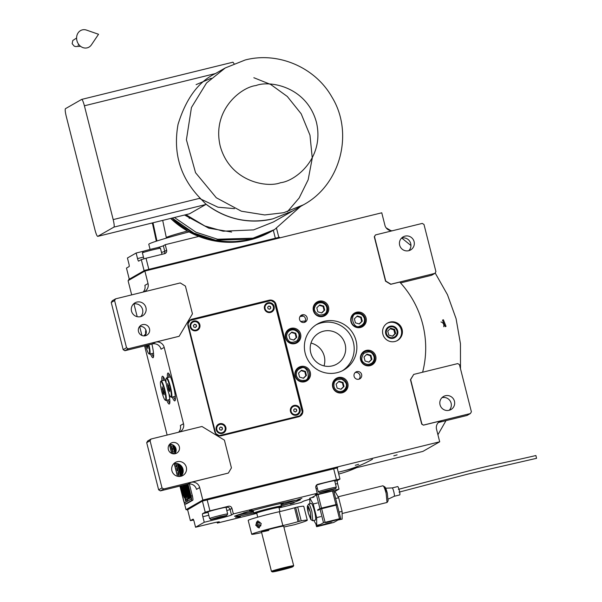 <?xml version="1.0" encoding="UTF-8"?>
<svg xmlns="http://www.w3.org/2000/svg" width="602" height="602" viewBox="0 0 602 602"><rect width="100%" height="100%" fill="white"/><g stroke="black" fill="none" stroke-linecap="round" stroke-linejoin="round"><path stroke-width="0.9" d="M141.944 335.48L139.664 326.465A5.734 5.659 -119.7 0 1 144.992 335.818M149.499 328.827A5.734 5.659 -119.7 0 1 146.843 335.156A5.734 5.659 -119.7 0 1 138.498 331.536A5.734 5.659 -119.7 0 1 141.154 325.2A5.734 5.659 -119.7 0 1 149.499 328.827M169.501 444.434A5.734 5.659 -119.7 0 1 174.843 453.78L172.548 444.765M179.351 446.797A5.734 5.659 -119.7 0 1 176.695 453.125A5.734 5.659 -119.7 0 1 168.349 449.498A5.734 5.659 -119.7 0 1 171.006 443.17A5.734 5.659 -119.7 0 1 179.351 446.797M356.918 371.592A3.943 3.89 -119.7 0 1 359.838 378.824A3.943 3.89 -119.7 0 1 354.269 376.852A3.943 3.89 -119.7 0 1 356.918 371.592M358.935 379.2A3.943 3.89 60.3 0 0 355.15 372.57M302.377 314.786A3.943 3.89 -119.7 0 1 305.297 322.025A3.943 3.89 -119.7 0 1 299.728 320.046A3.943 3.89 -119.7 0 1 302.377 314.786M304.394 322.394A3.943 3.89 60.3 0 0 300.609 315.764M342.41 370.742A26.511 26.172 60.3 0 0 321.445 322.853A26.511 26.172 60.3 0 0 316.148 324.787M393.226 338.271A6.231 6.155 60.3 0 0 397.418 329.949A6.231 6.155 60.3 0 0 390.171 326.201A6.231 6.155 -119.7 0 0 385.98 334.516A6.231 6.155 -119.7 0 0 393.226 338.271M390.028 322.07A10.031 9.903 60.3 0 0 383.293 335.457A10.031 9.903 60.3 0 0 397.471 340.491A10.031 9.903 60.3 0 0 390.028 322.07M392.624 230.701A7.164 7.074 -119.7 0 1 384.919 225.291L381.758 212.799L144.879 271.058L128.075 280.667L131.672 294.882M143.818 291.895A7.164 7.074 -119.7 0 0 148.039 283.55L144.879 271.058L128.866 280.216L128.693 279.516L144.706 270.366L144.879 271.058L279.637 237.918L279.463 237.226L144.706 270.366M155.564 342.139L179.14 336.277L192.452 313.845L185.424 286.085L180.246 282.932L115.622 298.833L112.258 300.752L111.235 302.475L123.177 349.664L124.9 350.718L152.404 343.953L155.564 342.139A7.164 7.074 -119.7 0 1 164.195 347.392L183.512 423.725A7.164 7.074 -119.7 0 1 179.283 432.07M191.037 482.315L228.361 473.067L231.431 467.889L224.411 440.137L201.963 426.487L151.087 439.001L147.723 440.927L146.7 442.651L158.642 489.84L160.373 490.886L187.869 484.121L191.037 482.315A7.164 7.074 -119.7 0 1 199.668 487.56L202.829 500.051L186.018 509.661L184.287 502.82M423.62 425.05L470.373 413.551L471.396 411.821L459.454 364.639L457.731 363.585L413.724 374.406L410.654 379.584L421.889 423.996L423.424 425.162L441.657 420.678A7.164 7.074 -119.7 0 0 436.54 429.301L439.701 441.793L202.829 500.051L337.587 466.911L337.76 467.603L337.165 467.942L339.972 479.049L337.308 480.569A2.867 0.436 -103.8 0 0 337.609 483.572L335.51 484.091M423.424 425.162L421.693 424.109L410.459 379.696L413.724 374.406M422.612 372.224A96.004 94.785 60.3 0 0 399.766 282.082L390.706 284.31L385.521 281.164L374.286 236.752L375.505 234.915L374.482 236.639L385.724 281.051L390.901 284.197L434.9 273.376L431.544 275.295L400.533 282.925M302.708 409.887L276.017 304.409A5.734 5.659 60.3 0 0 269.109 300.21L192.106 319.15A5.734 5.659 60.3 0 0 188.012 326.058L214.703 431.529A5.734 5.659 60.3 0 0 221.604 435.728L298.607 416.787A5.734 5.659 60.3 0 0 302.708 409.887L301.911 410.338A5.734 5.659 -119.7 0 1 302.053 411.083M356.602 312.235A7.879 7.781 60.3 0 0 351.305 322.755A7.879 7.781 60.3 0 0 362.442 326.705A7.879 7.781 60.3 0 0 356.602 312.235M366.257 350.402A7.879 7.781 60.3 0 0 360.959 360.922A7.879 7.781 60.3 0 0 372.096 364.872A7.879 7.781 60.3 0 0 366.257 350.402M338.339 377.537A7.879 7.781 60.3 0 0 333.041 388.057A7.879 7.781 60.3 0 0 344.178 392.007A7.879 7.781 60.3 0 0 338.339 377.537M300.759 366.505A7.879 7.781 60.3 0 0 295.462 377.025A7.879 7.781 60.3 0 0 306.606 380.983A7.879 7.781 60.3 0 0 300.759 366.505M291.105 328.338A7.879 7.781 60.3 0 0 285.807 338.858A7.879 7.781 60.3 0 0 296.944 342.816A7.879 7.781 60.3 0 0 291.105 328.338M319.022 301.203A7.879 7.781 60.3 0 0 313.725 311.723A7.879 7.781 60.3 0 0 324.862 315.681A7.879 7.781 60.3 0 0 319.022 301.203M337.112 372.676A26.511 26.172 60.3 0 0 354.924 337.293A26.511 26.172 60.3 0 0 317.457 323.989A26.511 26.172 60.3 0 0 337.112 372.676M387.124 323.312A10.031 9.903 -119.7 0 1 389.238 322.522A10.031 9.903 60.3 0 1 397.064 340.709M172.255 397.079A14.328 2.19 -103.8 0 0 174.806 400.887A14.328 2.19 -103.8 0 0 174.896 400.849A14.328 2.19 -103.8 0 0 173.436 386.145A14.328 2.19 -103.8 0 0 167.958 373.052A14.328 2.19 -103.8 0 0 167.868 373.089A14.328 2.19 -103.8 0 0 167.469 377.604M166.333 383.783A14.328 2.19 -103.8 0 0 162.427 376.22A14.328 2.19 -103.8 0 0 162.337 376.258A14.328 2.19 -103.8 0 0 161.93 380.765M166.724 400.247A14.328 2.19 -103.8 0 0 169.267 404.047A14.328 2.19 -103.8 0 0 169.358 404.01A14.328 2.19 -103.8 0 0 168.823 393.392M145.932 330.092A14.328 2.19 -103.8 0 0 145.684 334.449M150.477 353.931A14.328 2.19 -103.8 0 0 153.021 357.731A14.328 2.19 -103.8 0 0 153.111 357.693A14.328 2.19 -103.8 0 0 151.915 344.073M167.138 435.058L144.578 345.872M137.188 316.682L133.953 303.905M143.103 292.068A7.164 7.074 60.3 0 0 144.879 285.356L148.039 283.55M115.622 298.833L114.598 300.556L126.533 347.745L128.264 348.791L179.14 336.277M128.264 348.791L124.9 350.718M164.195 347.392L161.035 349.198A7.164 7.074 60.3 0 0 152.404 343.953M178.576 432.244A7.164 7.074 60.3 0 0 180.344 425.531L183.512 423.725M151.087 439.001L150.064 440.732L162.006 487.913L163.729 488.967L228.361 473.067M163.729 488.967L160.373 490.886M199.668 487.56L196.5 489.373A7.164 7.074 60.3 0 0 187.869 484.121M393.791 455.827L397.117 454.856L393.791 455.827M355.285 465.301L358.619 464.323L355.285 465.301M439.701 441.793L422.897 451.402L338.249 472.216M186.868 509.45L186.018 509.661M441.657 420.678L438.497 422.484A7.164 7.074 60.3 0 0 438.399 422.506M438.497 422.484L467.009 415.47L470.373 413.551M434.9 273.376L435.923 271.652L423.989 224.463L422.258 223.417L375.505 234.915M274.994 304.138A5.734 5.659 -119.7 0 1 275.227 304.86L301.911 410.338M301.978 412.867A5.734 5.659 -119.7 0 1 299.645 416.426M190.285 319.971A5.734 5.659 -119.7 0 1 191.316 319.602L268.319 300.661A5.734 5.659 -119.7 0 1 270.757 300.609M271.871 300.947A5.734 5.659 -119.7 0 1 273.3 301.82M353.953 313.454A7.879 7.781 -119.7 0 1 355.218 313.025A7.879 7.781 60.3 0 1 358.356 312.912M361.727 327.067A7.879 7.781 60.3 0 0 364.443 323.522M363.608 351.621A7.879 7.781 -119.7 0 1 364.872 351.192A7.879 7.781 60.3 0 1 368.018 351.071M371.389 365.233A7.879 7.781 60.3 0 0 374.105 361.689M335.69 378.756A7.879 7.781 -119.7 0 1 336.954 378.327A7.879 7.781 60.3 0 1 340.1 378.214M343.464 392.369A7.879 7.781 60.3 0 0 346.18 388.832M298.11 367.732A7.879 7.781 -119.7 0 1 299.375 367.295A7.879 7.781 60.3 0 1 302.52 367.182M305.891 381.344A7.879 7.781 60.3 0 0 308.608 377.8M288.456 329.565A7.879 7.781 -119.7 0 1 289.72 329.128A7.879 7.781 60.3 0 1 292.865 329.016M296.229 343.178A7.879 7.781 60.3 0 0 298.946 339.633M316.374 302.422A7.879 7.781 -119.7 0 1 317.638 301.993A7.879 7.781 60.3 0 1 320.783 301.88M324.154 316.042A7.879 7.781 60.3 0 0 326.871 312.498M401.587 238.068A7.525 7.427 -119.7 0 1 401.669 238.053A7.525 7.427 -119.7 0 1 408.796 250.68M440.965 321.995A3.582 3.537 -119.7 0 1 443.651 326.72M386.13 227.842L390.946 230.679M401.745 238.031L410.963 245.526M435.156 272.947L447.482 294.739L456.083 318.684L460.455 343.734L460.492 368.725M445.992 420.64L437.917 434.742M175.31 399.969A14.328 2.19 76.2 0 1 173.632 396.748M168.838 377.266A14.328 2.19 76.2 0 1 168.831 373.631M169.772 403.129A14.328 2.19 76.2 0 1 168.093 399.909M163.308 380.426A14.328 2.19 76.2 0 1 163.292 376.792M153.525 356.82A14.328 2.19 76.2 0 1 151.847 353.592M133.448 304.018A7.525 7.427 -119.7 0 1 140.657 316.629M173.835 463.615A7.525 7.427 -119.7 0 1 181.044 476.227M136.887 302.076A7.525 7.427 -119.7 0 1 142.463 315.892A7.525 7.427 -119.7 0 1 131.838 312.122A7.525 7.427 -119.7 0 1 136.887 302.076M114.598 300.556L111.235 302.475M126.533 347.745L123.177 349.664M177.274 461.681A7.525 7.427 -119.7 0 1 182.85 475.497A7.525 7.427 -119.7 0 1 172.217 471.72A7.525 7.427 -119.7 0 1 177.274 461.681M150.064 440.732L146.7 442.651M162.006 487.913L158.642 489.84M441.973 397.674A7.525 7.427 -119.7 0 1 449.182 410.286M445.412 395.732A7.525 7.427 -119.7 0 1 450.988 409.548A7.525 7.427 -119.7 0 1 440.355 405.771A7.525 7.427 -119.7 0 1 445.412 395.732M405.026 236.127A7.525 7.427 -119.7 0 1 410.602 249.95A7.525 7.427 -119.7 0 1 399.976 246.173A7.525 7.427 -119.7 0 1 405.026 236.127M445.156 326.698L442.508 320.113L443.396 319.76L446.037 326.344L445.156 326.698M182.12 488.117A3.145 0.482 76.2 0 1 182.143 488.109A3.145 0.482 76.2 0 1 183.482 491.586A12.476 1.911 76.2 0 1 184.137 493.046M181.759 485.626L183.399 489.441L184.159 493.294A12.476 1.911 -103.8 0 0 183.414 491.601A3.145 0.482 -103.8 0 0 182.075 488.124A3.145 0.482 -103.8 0 0 182.052 488.132A3.145 0.482 -103.8 0 0 181.977 488.245A8.308 1.272 -103.8 0 1 181.232 485.754M179.908 486.077L183.52 500.337A4.297 0.655 76.2 0 0 185.138 504.175A4.297 0.655 76.2 0 1 185.138 504.175L191.489 500.548A4.297 0.655 76.2 0 0 191.03 496.04L192.339 495.724L189.352 483.925M192.339 495.724A4.297 0.655 76.2 0 1 192.798 500.224L186.469 503.836A4.297 0.655 76.2 0 1 186.447 503.851A4.297 0.655 76.2 0 1 186.417 503.851L185.138 504.175L186.469 503.836M173.873 445.518L175.641 452.516M178.538 463.961L181.511 475.708M183.888 485.099L186.319 496.078A2.724 2.724 0 0 0 187.41 500.503L186.349 496.056M186.718 495.995L183.956 485.084M181.571 475.64L178.621 463.991M175.694 452.411L173.963 445.585M189.6 498.426L186.086 484.557M183.046 472.532L181.405 466.061M188.607 498.99L185.025 484.821M182.383 474.391L179.938 464.721M176.153 449.777L175.626 447.7M185.807 496.861L182.895 485.347M180.608 476.325L177.387 463.585M174.889 453.727L172.631 444.803M186.018 484.58L189.532 498.464L190.322 498.012L186.876 484.369M186.432 496.033L183.678 485.152M181.337 475.919L178.29 463.864M175.498 452.817L173.594 445.322M187.726 484.158L190.766 496.176A2.867 0.436 -103.8 0 1 191.075 499.171L184.746 502.79A2.867 0.436 -103.8 0 0 184.746 502.79A2.867 0.436 -103.8 0 1 183.648 500.239L180.051 486.047M177.582 476.287L174.354 463.502M171.811 453.457L169.523 444.426M181.307 465.94L183.008 472.683M184.957 484.836L188.546 499.028L189.337 498.576L185.807 484.633M175.483 447.399L176.168 450.108M179.847 464.661L182.331 474.481M182.895 473.119L180.991 465.609M187.801 499.457L188.351 499.141L184.739 484.888M177.312 463.57L180.54 476.34M182.827 485.362L185.762 496.966M182.18 474.76L179.577 464.488M176.123 450.83L175.099 446.782M181.149 485.776A7.39 1.129 -103.8 0 0 182.429 489.787A10.904 1.671 -103.8 0 0 183.399 491.887A7.818 1.196 -103.8 0 1 184.498 494.453A8.255 1.264 -103.8 0 1 185.559 497.997L185.98 500.977A50.974 7.796 -103.8 0 0 185.205 497.809A7.104 1.084 -103.8 0 0 184.054 493.964A10.806 1.655 -103.8 0 0 183.143 491.729A256.618 39.258 -103.8 0 0 182.406 490.178L182.474 490.163A256.618 39.258 76.2 0 1 183.211 491.714A10.806 1.655 76.2 0 1 184.129 493.949A7.104 1.084 76.2 0 1 185.281 497.794A50.974 7.796 76.2 0 1 185.973 500.653M180.893 485.837A13.154 2.009 -103.8 0 0 181.262 487.093A6.863 1.053 -103.8 0 0 182.406 490.178M180.796 485.859A8.24 1.257 -103.8 0 0 181.902 489.215A10.904 1.671 -103.8 0 0 182.88 491.405A8.142 1.249 -103.8 0 1 183.836 493.625A8.496 1.302 -103.8 0 1 185.205 498.245L185.634 501.173A28.776 4.402 -103.8 0 0 184.844 497.914A11.31 1.731 -103.8 0 0 183.866 494.43A6.72 1.031 -103.8 0 0 182.842 491.661A20.709 3.168 -103.8 0 0 182.255 490.487L182.323 490.472A20.709 3.168 76.2 0 1 182.91 491.646A6.72 1.031 76.2 0 1 183.934 494.415A11.31 1.731 76.2 0 1 184.912 497.899A28.776 4.402 76.2 0 1 185.627 500.849M180.517 485.927A7.773 1.189 -103.8 0 0 181.39 488.523A9.451 1.445 -103.8 0 0 182.255 490.487M181.488 489.065L182.248 492.91L184.22 497.493L184.513 497.907L184.551 497.124A8.308 1.272 -103.8 0 0 183.67 494.114A3.145 0.482 -103.8 0 1 183.58 494.234A3.145 0.482 -103.8 0 1 182.233 490.75A12.492 1.911 -103.8 0 1 181.488 489.065M178.802 476.453L178.681 475.58L178.704 476.445M178.132 474.195L178.869 475.053L178.674 473.405L178.072 473.751L178.681 475.159M177.778 472.796L178.538 472.683L178.117 471.005L178.38 472.45L177.914 473.037M177.048 469.914L177.394 470.832L177.846 470.681L177.59 469.124L176.988 469.47L177.598 470.877M177.123 467.092L176.416 466.753L176.89 466.166L176.198 466.558L177.101 467.325L176.762 468.792L177.455 468.401L176.837 468.431L177.123 467.092M176.07 464.451L176.108 466.189L176.8 465.79L176.077 464.548M175.4 463.389L175.724 463.954L176.138 463.397M173.715 453.855L172.864 452.373L172.962 453.78M172.33 450.281L172.548 452.132L173.241 451.733L172.33 450.281M172.285 447.963L172.225 449.596L171.593 448.355L172.014 450.033L172.706 449.641L172.285 447.963L172.315 449.543M171.126 446.172L171.495 447.986L171.382 447.196L171.999 446.842L171.314 446.917L171.126 446.172M170.577 444.359L170.953 445.841L171.389 444.434L170.772 444.78L170.667 444.359L171.021 445.811M178.373 474.692L178.47 473.465L178.869 474.572L178.373 474.692M177.289 470.41L177.387 469.184L177.786 470.29L177.289 470.41M176.326 465.737L175.942 464.624L176.123 465.858M176.175 464.548L176.416 465.692L176.175 464.548M176.017 463.397L175.506 463.389M172.887 452.38L173.225 453.818M172.496 450.665L172.548 451.809M184.814 502.775A2.867 0.436 76.2 0 1 184.791 502.783A2.867 0.436 76.2 0 1 184.776 502.783L191.143 499.156A2.867 0.436 76.2 0 0 190.834 496.153L187.794 484.143M191.03 496.04L188.005 484.091M169.403 444.547L171.638 453.381M174.204 463.532L177.424 476.25M180.961 485.822A13.154 2.009 -103.8 0 0 181.33 487.078A6.863 1.053 -103.8 0 0 182.474 490.163M180.592 485.912A7.773 1.189 -103.8 0 0 181.458 488.508A9.451 1.445 -103.8 0 0 182.323 490.472M181.578 489.298L182.316 492.895L184.543 497.884M181.3 485.739A8.308 1.272 -103.8 0 0 182.022 488.154M179.095 475.67L179.449 476.393M178.433 473.187L178.2 474.173M178.47 473.465L178.929 474.399L178.576 474.895M178.117 471.027L178.448 472.435L177.846 472.781M177.349 468.905L177.116 469.891M177.387 469.184L177.846 470.117L177.492 470.613M176.898 466.181L176.266 466.542L177.169 467.302L176.83 468.755M177.387 468.138L176.837 468.431M175.912 464.345L176.168 466.151M175.942 464.624L176.394 465.722M176.258 464.451L176.416 465.692M175.475 463.389L175.844 463.939M172.917 452.659L173.256 453.825M172.27 450.311L172.608 452.094M172.014 448.355L172.037 449.702M171.683 448.324L172.082 449.995M171.939 446.586L171.314 446.917M171.051 446.217L171.562 447.948M171.397 444.442L170.772 444.78M187.44 500.51L186.658 495.98M372.457 459.243A118.218 116.713 -119.7 0 1 342.779 471.103M356.58 467.709A118.218 116.713 -119.7 0 1 338.708 474.052M300.737 321.498A39.408 38.904 -119.7 0 1 305.297 321.032A39.408 38.904 -119.7 0 0 300.737 321.498M299.992 316.547A44.42 43.856 -119.7 0 1 303.521 316.125M300.24 316.185A44.42 43.856 -119.7 0 1 302.806 315.817M323.545 331.183A17.909 17.684 -119.7 0 1 336.827 364.082A17.909 17.684 -119.7 0 1 311.512 355.09A17.909 17.684 -119.7 0 1 323.545 331.183M310.986 343.08A17.909 17.684 -119.7 0 1 324.026 365.903M296.44 375.746C297.757 379.328 300.285 380.87 304.033 380.359C311.768 380.765 307.577 364.21 300.947 368.146C297.396 369.432 295.891 371.968 296.44 375.746M295.492 376.009A7.164 7.074 60.3 0 0 305.921 380.539A7.164 7.074 60.3 0 0 300.616 367.386A7.164 7.074 60.3 0 0 295.492 376.009M305.921 380.539L304.86 381.156A7.164 7.074 -119.7 0 1 303.062 381.871A7.164 7.074 60.3 0 1 302.467 381.992M298.818 368.1L297.749 368.71A7.164 7.074 60.3 0 0 295.823 370.335M305.417 371.404L301.474 370.245L298.547 373.097L299.555 377.1L303.506 378.259L306.433 375.415L305.417 371.404L304.83 371.743L301.068 370.644M306.433 375.415L305.839 375.753L304.83 371.743M303.318 378.207L305.839 375.753M288.471 331.544C286.055 334.449 286.018 337.413 288.366 340.431C290.172 342.824 293.114 342.892 297.192 340.634C299.578 336.608 299.615 333.651 297.298 331.747C294.386 329.279 291.443 329.211 288.471 331.544M287.756 330.995A7.164 7.074 60.3 0 0 296.267 342.38A7.164 7.074 60.3 0 0 297.787 331.22A7.164 7.074 60.3 0 0 287.756 330.995M296.267 342.38L295.198 342.989A7.164 7.074 -119.7 0 1 292.813 343.825M289.156 329.934L288.087 330.543A7.164 7.074 60.3 0 0 286.168 332.169M296.778 337.248L295.763 333.237L291.82 332.086L288.885 334.93L289.901 338.934L293.844 340.092L296.778 337.248L296.184 337.587L295.168 333.576L291.413 332.477M295.763 333.237L295.168 333.576M293.656 340.04L296.184 337.587M322.439 302.919C318.706 302.242 316.14 303.664 314.741 307.186C313.597 309.94 315.042 312.536 319.068 314.981C323.741 315.094 326.307 313.665 326.766 310.715C327.398 306.967 325.953 304.364 322.439 302.919M322.552 302.166A7.164 7.074 60.3 0 0 316.283 314.613A7.164 7.074 60.3 0 0 327.465 311.023A7.164 7.074 60.3 0 0 322.552 302.166M324.185 315.237L323.116 315.847A7.164 7.074 -119.7 0 1 320.731 316.69M317.081 302.798L316.012 303.408A7.164 7.074 60.3 0 0 314.086 305.033M321.761 312.957L324.696 310.113L323.68 306.102L319.737 304.943L316.81 307.795L317.818 311.798L321.761 312.957M324.696 310.113L324.102 310.451L323.086 306.441L319.331 305.342M321.573 312.905L324.102 310.451M323.68 306.102L323.086 306.441M364.376 318.496C363.059 314.906 360.53 313.364 356.783 313.875C349.047 313.469 353.239 330.024 359.876 326.088C363.42 324.802 364.925 322.266 364.376 318.496M365.083 318.36A7.164 7.074 60.3 0 0 354.653 313.83A7.164 7.074 60.3 0 0 359.966 326.984A7.164 7.074 60.3 0 0 365.083 318.36M361.764 326.269L360.696 326.878A7.164 7.074 60.3 0 1 358.897 327.601A7.164 7.074 -119.7 0 1 358.31 327.714M351.658 316.058A7.164 7.074 -119.7 0 1 353.585 314.44L354.653 313.83M355.398 322.83L359.341 323.989L362.276 321.137L361.26 317.134L357.317 315.975L354.382 318.819L355.398 322.83M361.26 317.134L360.666 317.472L356.911 316.366M362.276 321.137L361.682 321.476L360.666 317.472M359.153 323.929L361.682 321.476M372.352 362.69C374.768 359.785 374.798 356.82 372.45 353.803C370.644 351.41 367.702 351.342 363.623 353.6C361.238 357.626 361.2 360.583 363.518 362.487C366.437 364.955 369.38 365.023 372.352 362.69M372.826 363.375A7.164 7.074 60.3 0 0 364.315 351.989A7.164 7.074 60.3 0 0 362.788 363.149A7.164 7.074 60.3 0 0 372.826 363.375M361.32 354.224A7.164 7.074 -119.7 0 1 363.247 352.606L364.315 351.989M367.965 365.881A7.164 7.074 60.3 0 0 370.35 365.045L371.419 364.436M364.044 356.986L365.053 360.997L368.996 362.156L371.931 359.304L370.915 355.3L366.972 354.142L364.044 356.986M370.915 355.3L370.32 355.639L366.565 354.533M371.931 359.304L371.336 359.642L370.32 355.639M368.808 362.095L371.336 359.642M338.377 391.315C342.109 391.992 344.675 390.57 346.075 387.048C347.219 384.294 345.774 381.698 341.755 379.252C337.075 379.14 334.509 380.569 334.05 383.519C333.418 387.267 334.862 389.87 338.377 391.315M338.031 392.203A7.164 7.074 60.3 0 0 344.299 379.757A7.164 7.074 60.3 0 0 333.117 383.346A7.164 7.074 60.3 0 0 338.031 392.203M333.403 381.359A7.164 7.074 -119.7 0 1 335.322 379.742L336.39 379.132M340.047 393.016A7.164 7.074 60.3 0 0 342.433 392.18L343.501 391.571M339.054 381.277L336.119 384.129L337.135 388.132L341.078 389.291L344.013 386.439L342.997 382.436L339.054 381.277M342.997 382.436L342.403 382.774L338.648 381.668M344.013 386.439L343.418 386.777L342.403 382.774M340.89 389.231L343.418 386.777M273.323 230.28L275.34 238.234L148.829 269.35L146.023 258.25L164.587 253.683A2.867 2.829 -119.7 0 0 166.634 250.229L165.226 244.683L163.353 245.751L164.752 251.305L166.634 250.229M146.023 258.25L141.304 259.605L144.111 270.704L129.28 279.177L126.473 268.078L129.144 266.551A2.867 0.436 76.2 0 0 128.836 263.548L127.428 257.995L136.135 253.028L137.534 258.574L143.472 257.114M278.824 237.384L276.551 228.399M198.765 236.428L165.226 244.683M141.304 259.605L138.633 261.125A2.867 0.436 76.2 0 1 138.618 261.133A2.867 0.436 76.2 0 1 137.534 258.574M136.135 253.028L144.563 250.951M157.114 247.746A12.898 0.557 165.8 0 0 163.353 245.751M143.916 258.852L142.403 252.885A9.316 0.399 -14.2 0 1 142.403 252.87L143.314 251.418C141.861 251.335 163.112 246.113 158.988 247.565M142.403 252.87A9.316 0.399 -14.2 0 1 142.493 252.802A9.316 0.399 -14.2 0 1 151.832 250.086A9.316 0.399 -14.2 0 1 160.448 248.302A9.316 0.399 -14.2 0 1 160.463 248.317L161.983 254.322M253.728 512.994L239.415 516.042L234.471 516.253C239.287 514.138 251.794 510.549 272.006 505.484L292.053 500.917L300.428 499.773L295.544 501.842L281.51 505.966M193.641 520.038L190.39 520.662L187.576 509.563L202.407 501.082L337.165 467.942M333.997 491.992L339.016 489.125L337.609 483.572M309.631 499.299A12.898 0.557 -14.2 0 0 303.099 501.368L301.218 502.444L279.042 507.9M256.068 513.551L217.337 523.07L217.104 522.122M202.407 501.082L205.222 512.189L202.55 513.717A2.867 0.436 76.2 0 0 202.859 516.719L204.259 522.265L217.322 519.052L217.096 518.156M190.39 520.662L193.054 519.135A2.867 0.436 76.2 0 1 193.076 519.127A2.867 0.436 76.2 0 1 194.153 521.686L195.56 527.239L204.259 522.265M207.126 499.735L209.94 510.835L205.222 512.189M209.94 510.835L228.497 506.267A2.867 2.829 -119.7 0 1 231.951 508.366L233.358 513.92L317.239 493.294L315.832 487.74A2.867 2.829 -119.7 0 1 317.879 484.286L336.443 479.719L333.636 468.619M339.972 479.049L336.443 479.719M334.682 480.817A9.67 0.414 165.8 0 0 335.005 480.622A9.67 0.414 165.8 0 0 326.961 482.232A9.67 0.414 165.8 0 0 316.351 485.272M339.016 489.125L325.953 492.338A12.898 0.557 -14.2 0 1 315.23 494.483A12.898 0.557 -14.2 0 1 315.358 494.362L317.239 493.294M249.409 510.789L252.027 510.022L249.409 510.789M237.76 517.442L240.379 516.682L237.76 517.442M313.303 496.77L312.716 497.101M233.358 513.92L231.477 514.996A12.898 0.557 -14.2 0 1 217.322 519.052M195.56 527.239L208.623 524.026A12.898 0.557 -14.2 0 1 219.346 521.881A12.898 0.557 -14.2 0 1 219.218 522.002L219.181 521.836M217.337 523.07L219.218 522.002M243.486 512.927L247.452 511.76L243.486 512.927M235.653 517.396L239.619 516.238L235.653 517.396M290.104 504.009L294.069 502.843L290.104 504.009M297.937 499.532L301.903 498.373L297.937 499.532M226.051 507.531A9.67 0.414 165.8 0 0 226.375 507.336A9.67 0.414 165.8 0 0 218.33 508.946A9.67 0.414 165.8 0 0 207.622 512.084A9.67 0.414 165.8 0 0 207.991 512.106M236.872 515.259L253.45 511.903M281.232 504.875L297.411 499.938M281.021 504.024A17.255 0.745 -14.2 0 0 283.58 503.069A17.255 0.745 165.8 0 0 283.745 502.896A17.255 0.745 165.8 0 1 283.58 503.069A17.255 0.745 -14.2 0 1 281.021 504.024A17.255 0.745 -14.2 0 0 283.58 503.069A17.255 0.745 165.8 0 0 283.745 502.896A17.255 0.745 165.8 0 0 282.963 502.881A17.255 0.745 165.8 0 1 283.745 502.896A17.255 0.745 165.8 0 0 282.963 502.881M250.974 510.978A17.255 0.745 165.8 0 0 250.47 511.211A17.255 0.745 -14.2 0 0 250.297 511.361A17.255 0.745 -14.2 0 1 250.47 511.211A17.255 0.745 165.8 0 1 250.974 510.978A17.255 0.745 165.8 0 0 250.47 511.211A17.255 0.745 -14.2 0 0 250.297 511.361A17.255 0.745 -14.2 0 0 253.239 511.06A17.255 0.745 -14.2 0 1 250.297 511.361A17.255 0.745 -14.2 0 0 253.239 511.06M280.976 503.874A15.532 0.67 -14.2 0 0 281.932 503.475A15.532 0.67 165.8 0 0 282.082 503.355A15.532 0.67 165.8 0 1 281.932 503.475A15.532 0.67 -14.2 0 1 280.976 503.874A15.532 0.67 -14.2 0 0 281.932 503.475A15.532 0.67 165.8 0 0 282.082 503.355A15.532 0.67 165.8 0 0 280.78 503.385A15.532 0.67 165.8 0 1 282.082 503.355A15.532 0.67 165.8 0 0 280.78 503.385M253.141 510.376A15.532 0.67 165.8 0 0 252.118 510.805A15.532 0.67 -14.2 0 0 251.982 510.97A15.532 0.67 -14.2 0 1 252.118 510.805A15.532 0.67 165.8 0 1 253.141 510.376A15.532 0.67 165.8 0 0 252.118 510.805A15.532 0.67 -14.2 0 0 251.982 510.97L251.726 510.767M253.194 510.91A15.532 0.67 -14.2 0 1 251.982 510.97A15.532 0.67 -14.2 0 0 253.194 510.91A15.532 0.67 -14.2 0 1 251.982 510.97M280.773 503.761A14.328 0.617 165.8 0 0 280.916 503.626A14.328 0.617 165.8 0 1 280.773 503.761A14.328 0.617 165.8 0 0 280.916 503.626A14.328 0.617 165.8 0 0 279.132 503.769A14.328 0.617 165.8 0 1 280.916 503.626A14.328 0.617 165.8 0 0 279.132 503.769M254.774 509.932A14.328 0.617 165.8 0 0 253.276 510.526A14.328 0.617 -14.2 0 0 253.133 510.654A14.328 0.617 -14.2 0 1 253.276 510.526A14.328 0.617 165.8 0 1 254.774 509.932A14.328 0.617 165.8 0 0 253.276 510.526A14.328 0.617 -14.2 0 0 253.133 510.654L253.886 512.949C255.594 511.7 284.791 504.521 281.39 506.184M187.621 509.743L203.002 500.744L337.76 467.603M203.002 500.744L202.829 500.051L186.808 509.209L186.981 509.902M326.434 491.27L335.397 488.696L336.3 487.251A9.316 0.399 165.8 0 0 336.307 487.229A9.316 0.399 165.8 0 0 327.872 488.952A9.316 0.399 165.8 0 0 318.338 491.714A9.316 0.399 165.8 0 0 318.247 491.804A9.316 0.399 165.8 0 0 318.262 491.819L319.654 492.639L326.434 491.27M335.397 488.696C339.52 487.251 318.27 492.474 319.722 492.556M325.772 490.871L322.792 491.796L324.583 491.548L332.319 489.456L325.772 490.871M211.091 519.27C206.968 520.722 228.211 515.493 226.766 515.417L220.054 516.697L211.024 519.36L209.631 518.533A9.316 0.399 165.8 0 1 209.616 518.518A9.316 0.399 165.8 0 1 209.707 518.435A9.316 0.399 165.8 0 1 219.933 515.5A9.316 0.399 165.8 0 1 227.676 513.95A9.316 0.399 165.8 0 0 227.676 513.95L225.998 507.313M226.766 515.417L227.669 513.965M220.716 517.095L223.688 516.17L221.905 516.418L214.161 518.518L220.625 516.734M199.104 526.366L212.747 523.048M203.363 525.32L208.992 523.936M279.012 507.795L281.45 506.824L280.916 503.626M281.315 506.944C284.656 505.304 255.985 512.355 254.315 513.581L256.791 513.416M279.968 511.549L278.929 507.448A11.461 0.497 165.8 0 0 269.395 509.36A11.461 0.497 165.8 0 0 256.7 513.077L257.739 517.171M145.172 335.592A9.602 1.467 76.2 0 0 144.495 335.194A9.602 1.467 -103.8 0 0 144.367 335.337L144.668 334.825A10.031 1.535 -103.8 0 1 144.804 334.682A10.031 1.535 76.2 0 1 144.864 334.652A10.031 1.535 76.2 0 1 145.503 335.096M148.935 344.803A10.031 1.535 76.2 0 1 149.717 354.111A10.031 1.535 -103.8 0 1 149.657 354.134L153.367 353.223M145.616 345.616A9.602 1.467 -103.8 0 0 148.897 353.758L149.401 354.074A10.031 1.535 -103.8 0 0 149.657 354.134M148.461 344.916A9.602 1.467 76.2 0 1 149.206 353.795A9.602 1.467 -103.8 0 1 148.897 353.758M144.367 335.337A9.602 1.467 -103.8 0 0 144.202 335.893M146.512 345.397L147.866 348.498L147.58 345.134M146.865 346.782L147.851 346.534M160.606 381.653A9.602 1.467 -103.8 0 0 161.667 391.157A9.602 1.467 -103.8 0 0 165.144 400.074A9.602 1.467 -103.8 0 0 165.452 400.104A9.602 1.467 76.2 0 0 164.421 390.051A9.602 1.467 76.2 0 0 160.742 381.51A9.602 1.467 -103.8 0 0 160.606 381.653L160.907 381.141A10.031 1.535 -103.8 0 1 161.05 380.991A10.031 1.535 76.2 0 1 161.11 380.968A10.031 1.535 76.2 0 1 164.948 390.126A10.031 1.535 76.2 0 1 165.964 400.42A10.031 1.535 -103.8 0 1 165.904 400.45L169.613 399.532M165.144 400.074L165.648 400.39A10.031 1.535 -103.8 0 0 165.904 400.45M162.081 386.8L163.112 393.098L164.113 394.814L164.098 392.527L162.081 386.8M162.096 389.088L163.157 388.824M163.112 393.098L164.098 392.85M166.144 378.492A9.602 1.467 -103.8 0 0 167.205 387.997A9.602 1.467 -103.8 0 0 170.675 396.906A9.602 1.467 -103.8 0 0 170.983 396.944A9.602 1.467 76.2 0 0 169.96 386.89A9.602 1.467 76.2 0 0 166.28 378.349A9.602 1.467 -103.8 0 0 166.144 378.492L166.445 377.981A10.031 1.535 -103.8 0 1 166.588 377.83A10.031 1.535 76.2 0 1 166.649 377.8A10.031 1.535 76.2 0 1 170.479 386.966A10.031 1.535 76.2 0 1 171.502 397.26A10.031 1.535 -103.8 0 1 171.442 397.282L175.152 396.372M170.675 396.906L171.179 397.222A10.031 1.535 -103.8 0 0 171.442 397.282M167.619 383.64L168.643 389.93L169.644 391.654L169.636 389.366L167.619 383.64M167.634 385.927L168.695 385.664M168.643 389.93L169.636 389.69M393.046 337.556A5.493 5.426 60.3 0 0 396.974 330.942A5.493 5.426 60.3 0 0 390.352 326.916A5.493 5.426 -119.7 0 0 386.424 333.531A5.493 5.426 -119.7 0 0 393.046 337.556M392.715 336.24L395.642 333.395L394.634 329.384L390.683 328.233L387.756 331.077L388.772 335.088L392.715 336.24M395.642 333.395L394.852 333.847L393.836 329.836L390.141 328.752M392.459 336.172L394.852 333.847M394.634 329.384L393.836 329.836M219.316 435.81L299.706 416.042L302.347 412.25L274.602 302.61L271.148 300.511L190.021 320.467L187.975 323.914L215.719 433.553L219.173 435.652L300.3 415.704M188.027 323.169L190.021 320.467M193.814 321.009A5.012 4.951 60.3 0 0 190.224 327.052A5.012 4.951 60.3 0 0 196.267 330.724A5.012 4.951 60.3 0 0 199.849 324.681A5.012 4.951 60.3 0 0 193.814 321.009M219.798 423.71A5.012 4.951 60.3 0 0 216.216 429.745A5.012 4.951 60.3 0 0 222.258 433.425A5.012 4.951 60.3 0 0 225.84 427.382A5.012 4.951 60.3 0 0 219.798 423.71M268.063 302.746A5.012 4.951 60.3 0 0 264.481 308.788A5.012 4.951 60.3 0 0 270.524 312.461A5.012 4.951 60.3 0 0 274.106 306.418A5.012 4.951 60.3 0 0 268.063 302.746M294.054 405.447A5.012 4.951 60.3 0 0 290.465 411.49A5.012 4.951 60.3 0 0 296.508 415.162A5.012 4.951 60.3 0 0 300.097 409.119A5.012 4.951 60.3 0 0 294.054 405.447M223.101 432.334A4.297 4.244 -119.7 0 1 222.018 432.763A4.297 4.244 60.3 0 1 218.835 424.869A4.297 4.244 60.3 0 1 219.911 424.433A4.297 4.244 -119.7 0 1 223.101 432.334L223.064 432.356A4.297 4.244 -119.7 0 1 223.064 432.356A4.297 4.244 -119.7 0 1 221.98 432.785A4.297 4.244 60.3 0 1 218.797 424.892L218.835 424.869A4.297 4.244 60.3 0 0 218.797 424.892M222.138 427.458L220.565 426.999L219.391 428.135L219.798 429.738L221.37 430.204L222.544 429.06L222.138 427.458L220.4 427.157M222.544 429.06L221.905 427.593M221.295 430.182L222.311 429.196M297.313 414.093L297.35 414.071A4.297 4.244 -119.7 0 1 296.237 414.522A4.297 4.244 60.3 0 1 293.046 406.628A4.297 4.244 60.3 0 0 293.046 406.628L293.091 406.606A4.297 4.244 60.3 0 0 296.274 414.5A4.297 4.244 -119.7 0 0 299.164 408.758A4.297 4.244 -119.7 0 0 294.167 406.169A4.297 4.244 60.3 0 0 293.091 406.606M296.395 409.194L294.814 408.735L293.641 409.872L294.047 411.475L295.627 411.941L296.801 410.797L296.395 409.194L294.656 408.893M296.801 410.797L296.154 409.33M295.552 411.918L296.56 410.933M197.095 329.64A4.297 4.244 -119.7 0 1 195.996 330.084A4.297 4.244 60.3 0 1 192.806 322.19L192.851 322.168A4.297 4.244 60.3 0 0 196.034 330.062A4.297 4.244 -119.7 0 0 198.923 324.32A4.297 4.244 -119.7 0 0 193.927 321.731A4.297 4.244 60.3 0 0 192.851 322.168M196.154 324.756L194.574 324.297L193.4 325.434L193.806 327.036L195.387 327.503L196.561 326.359L196.154 324.756L194.416 324.455M196.561 326.359L195.913 324.892M195.311 327.48L196.32 326.495M271.329 311.392L271.367 311.369A4.297 4.244 -119.7 0 1 270.29 311.798A4.297 4.244 60.3 0 1 267.1 303.905A4.297 4.244 60.3 0 1 268.183 303.476A4.297 4.244 -119.7 0 1 271.367 311.369A4.297 4.244 -119.7 0 1 271.329 311.392A4.297 4.244 -119.7 0 1 270.245 311.821A4.297 4.244 60.3 0 1 267.062 303.927L267.1 303.905A4.297 4.244 60.3 0 0 267.062 303.927M270.403 306.493L268.831 306.034L267.657 307.17L268.063 308.773L269.643 309.24L270.81 308.096L270.403 306.493L268.665 306.192M270.81 308.096L270.17 306.629M269.568 309.217L270.576 308.232M91.429 44.826A9.316 8.029 -108.4 0 1 83.407 47.761A9.316 8.029 -108.4 0 1 76.921 40.643A9.316 8.029 -108.4 0 1 86.522 30.1L98.54 34.276L91.429 44.826M268.853 530.415A11.461 0.497 -14.2 0 1 261.441 531.814A11.461 0.497 -14.2 0 1 274.136 528.097A11.461 0.497 -14.2 0 1 283.67 526.186L291.631 558.212M292.324 567.016L290.608 567.438L293.084 566.58A10.746 0.467 165.8 0 0 284.227 568.401A10.746 0.467 165.8 0 0 272.337 571.9A10.746 0.467 165.8 0 0 281.254 570.094A10.746 0.467 165.8 0 0 292.324 567.016L292.655 566.685M293.58 565.91L293.671 565.767A11.461 0.497 165.8 0 0 293.678 565.745A11.461 0.497 165.8 0 0 284.144 567.648A11.461 0.497 165.8 0 0 271.449 571.366A11.461 0.497 165.8 0 0 271.464 571.381L272.337 571.9M276.551 570.771L288.99 567.663L276.551 570.771M293.565 565.85L293.084 566.58M277.582 570.515L281.999 569.673C289.148 567.754 289.637 567.468 283.482 568.822L277.349 570.463M288.057 567.754L283.482 568.822M285.717 568.438L279.764 570.056L285.717 568.438M156.332 241.184L152.366 222.936M152.998 222.778L156.956 240.981M166.423 238.106L162.698 220.4M150.071 249.401L148.784 244.307A50.154 2.16 -14.2 0 1 189.073 231.913M172.172 218.067A85.973 84.882 60.3 0 0 251.215 239.197A85.973 84.882 60.3 0 0 272.796 230.574L251.215 239.197L215.448 240.183L193.761 233.012L172.172 218.067M234.517 208.646L217.954 207.201L199.36 198.404M188.975 217.021L189.239 218.496M300.481 206.509L274.58 229.558L252.99 238.181L217.585 239.235L195.966 232.199L174.445 217.51M231.612 232.041L208.789 228.188L184.551 215.019M205.771 204.514L113.959 227.097L97.705 236.383L189.51 213.8L205.771 204.514L205.613 203.882C230.664 223.387 257.062 222.838 272.969 218.827L292.76 210.918L273.398 221.98L253.608 229.889L223.146 231.191L204.808 225.968L185.928 214.681M196.094 84.626L211.204 78.26M253.848 77.718L270.712 84.476L287.304 96.478L301.173 113.786L309.977 135.172L312.265 158.123L308.156 179.787L299.164 197.975L287.447 211.678M189.555 213.785L97.75 236.36C97.042 236.262 96.124 234.14 95.003 229.987L66.205 116.186C65.212 111.964 64.956 109.466 65.437 108.684L81.654 99.413L232.959 62.194L234.035 63.646M113.959 227.097C114.448 226.314 114.192 223.816 113.191 219.595L84.4 105.786C83.279 101.64 82.361 99.518 81.654 99.413L232.959 62.194M215.17 73.722L225.253 67.958L206.524 82.978L191.451 107.495L186.409 139.777L195.545 172.706L216.291 197.749L241.379 211.212L264.707 214.944L283.67 212.717L303.453 204.808L292.775 210.911L272.992 218.812C248.34 224.237 225.87 219.241 205.575 203.822L200.188 198.193L113.191 219.595M84.4 105.786L215.448 73.557C198.442 81.706 185.973 98.66 178.034 124.411C172.909 153.006 180.291 177.605 200.188 198.193M255.707 525.215L258.988 527.969L261.268 523.62L257.641 520.933L255.707 525.215M283.896 527.066A14.328 0.617 -14.2 0 1 291.631 525.35L294.506 524.688A35.827 1.543 165.8 0 0 307.283 520.211A35.827 1.543 165.8 0 0 301.203 520.865L298.035 521.686A14.328 0.617 -14.2 0 1 282.85 525.569A21.491 0.926 165.8 0 0 275.52 527.307A21.491 0.926 165.8 0 0 251.719 534.275A21.491 0.926 165.8 0 0 261.637 532.574M299.224 521.347L295.71 507.471L294.528 507.81A14.328 0.617 165.8 0 1 279.336 511.692A21.491 0.926 165.8 0 0 272.014 513.423A21.491 0.926 165.8 0 0 248.205 520.391L251.719 534.275M295.71 507.471L297.689 506.989A35.827 1.543 165.8 0 1 303.769 506.335L307.283 520.211M258.07 520.888A3.582 2.89 -100.8 0 0 256.73 522.069A3.582 2.89 -100.8 0 0 257.513 527.074A3.582 2.89 -100.8 0 0 259.394 527.849M257.468 522.754L257.332 525.192L259.003 526.727L260.817 525.824L260.959 523.386L259.289 521.851L257.468 522.754L259.138 522.431L258.995 524.869L260.312 526.08M257.332 525.192L258.995 524.869M259.643 522.182L259.138 522.431M307.584 505.793C307.088 506.545 307.344 509.044 308.352 513.295L310.865 519.646L310.323 512.167C309.202 507.983 308.284 505.861 307.584 505.793L308.608 504.062C309.451 504.145 310.549 506.696 311.896 511.715L312.769 520.738L315.313 520.113A8.601 1.317 76.2 0 0 314.44 511.09A8.601 1.317 76.2 0 0 311.204 503.415L308.608 504.062M388.049 500.751L387.327 493.226C386.206 489.042 385.288 486.92 384.588 486.852M342.109 513.521L387.018 502.474L386.153 493.452C384.806 488.433 383.707 485.882 382.857 485.799L384.813 486.875M337.955 520.045L342.139 519.135L342.102 511.361L338.655 497.741L335.246 491.887L334.042 492.188M338.655 497.741L335.638 498.479M342.102 511.361L339.084 512.099M310.865 519.646L312.769 520.738M320.414 524.477L316.705 525.388L313.845 520.474M309.842 503.754L309.812 498.147L313.213 503.994L316.66 517.615L316.705 525.388M313.935 497.132L309.812 498.147M317.337 502.979L313.213 503.994M320.783 516.599L316.66 517.615M318.894 509.142L319.037 509.698M398.373 489.358L466.257 471.547C491.247 464.894 508.058 462.088 535.885 455.533L536.563 458.318L467.197 474.263L399.058 492.143M394.265 496.266A4.297 0.655 76.2 0 0 393.806 491.759A4.297 0.655 -103.8 0 0 392.211 487.921L397.689 486.574A4.297 0.655 -103.8 0 1 399.307 490.412A4.297 0.655 76.2 0 1 399.743 494.919L394.25 496.274A4.297 0.655 76.2 0 0 394.265 496.266L388.343 499.058M392.211 487.921A4.297 0.655 -103.8 0 0 392.188 487.929L385.671 488.192M310.323 512.167L311.046 519.684L308.352 513.295L307.63 505.77L310.323 512.167M387.327 493.226L384.633 486.837M315.899 524.003L316.562 526.682L317.751 526.449L333.764 522.446L340.694 518.472L323.492 522.717L320.053 509.119L317.781 510.413M337.255 504.875L340.679 518.472L337.255 504.875L320.053 509.119M315.869 523.951L316.562 526.682L323.492 522.717M331.792 520.775L325.441 522.634L330.212 521.678L336.556 519.819L331.792 520.775M327.044 523.484L320.7 525.343L325.464 524.387L331.807 522.528L327.044 523.484M311.716 497.673L316.471 494.957L333.674 490.72L337.097 504.318L335.487 505.259M309.819 500.051L309.812 498.765M337.097 504.333L321.483 508.111L317.638 509.864M319.587 509.382L318.992 509.525M330.212 506.425L324.659 507.832M275.227 304.86L276.017 304.409M191.316 319.602L192.106 319.15M268.319 300.661L269.109 300.21M191.489 500.548L192.798 500.224M164.241 253.766A2.867 2.829 60.3 0 0 164.752 251.305A12.898 0.557 165.8 0 1 161.502 252.434M316.637 485.43L316.2 485.483M337.308 480.569L334.78 481.194M316.547 485.046L317.879 484.286M325.953 492.338L325.727 491.443M208.789 515.259L202.859 516.719M208.059 512.362L202.55 513.717M228.497 506.267L226.066 507.584M231.951 508.366L230.077 509.442A12.898 0.557 -14.2 0 1 226.819 510.571M226.623 507.343A2.867 2.829 -119.7 0 1 230.077 509.442L231.477 514.996M317.397 488.425A12.898 0.557 -14.2 0 1 316.073 488.689M152.389 223.041L151.877 223.056M187.463 231.01A32.169 1.385 165.8 0 0 166.385 237.399M170.637 218.443L187.877 231.251L207.698 239.378L228.85 242.32L250.011 239.889L271.607 231.258A85.973 84.882 -119.7 0 1 250.018 239.882A85.973 84.882 -119.7 0 1 170.652 218.436M280.6 182.699C267.017 188.11 229.934 181.751 220.181 145.955C211.738 109.842 241.447 87.057 256.016 85.544C269.598 80.134 306.681 86.492 316.434 122.289C324.877 158.401 295.168 181.187 280.6 182.699M301.203 520.865L297.689 506.989M279.336 511.692L282.85 525.569M294.528 507.81L298.035 521.686M336.067 505.116L339.505 518.713M325.065 522.265L321.626 508.667M332.485 490.961L335.924 504.559M319.91 508.562L316.471 494.957M309.548 498.915L309.819 499.984M321.483 508.111L318.044 494.505M159.056 247.475L160.448 248.302M334.629 480.599L336.307 487.229M316.569 485.167L318.247 491.804M207.938 511.888L209.616 518.518M254.179 513.717L253.751 513.092M144.864 334.652L145.857 334.411M161.11 380.968L164.828 380.058M166.649 377.8L170.358 376.89M80.563 46.301L75.762 46.572L74.227 46.158L72.15 43.668L72.789 40.492L76.597 38.031M78.027 45.278L79.012 44.789M291.631 557.663L293.678 565.745M261.441 531.814L271.449 571.366M151.93 223.259L152.554 223.809M271.607 231.258L274.58 229.558M225.253 67.958L245.217 59.982C277.989 51.381 315.087 67.266 331.815 96.884C354.157 132.846 340.604 184.844 303.453 204.808M338.106 496.8L382.91 485.784M388.2 500.623L387.191 502.331M337.112 504.318L333.674 490.72"/></g></svg>
